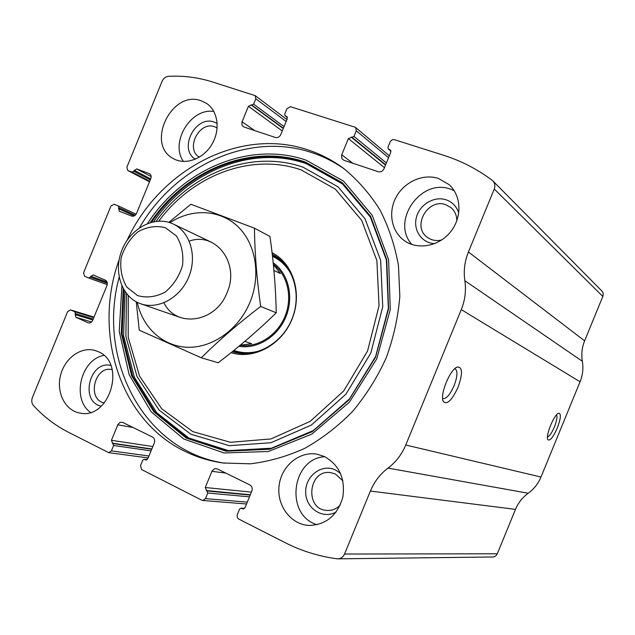 <?xml version="1.0" encoding="UTF-8"?>
<svg xmlns="http://www.w3.org/2000/svg" width="635" height="635" viewBox="0 0 635 635"><rect width="100%" height="100%" fill="white"/><g stroke="black" fill="none" stroke-linecap="round" stroke-linejoin="round"><path stroke-width="0.95" d="M127.945 170.561L132.231 172.156L136.66 168.926L149.479 173.688C151.09 174.776 151.527 176.435 150.789 178.673L136.541 213.408C135.366 215.717 133.747 216.598 131.675 216.067L119.237 211.177L118.435 205.962L114.117 204.28L110.927 206.042L83.566 272.764L84.598 276.257L88.797 278.066L93.091 274.939L105.378 280.194C107.22 281.265 107.752 283.035 106.974 285.504L92.726 320.238C91.686 322.35 90.21 323.231 88.297 322.866L75.819 317.254L74.938 311.849L70.548 309.896L67.627 311.634L32.401 397.526C31.29 400.614 31.631 403.273 33.417 405.487C43.545 416.544 55.205 425.458 68.389 432.237L108.768 452.676L111.411 450.89L113.617 445.5L111.419 440.317L117.943 424.45L120.166 422.339L122.753 422.426L152.583 437.094C154.559 438.364 155.138 440.293 154.329 442.889L147.86 458.645L145.836 460.002L144.105 459.303L142.756 460.208L140.518 465.677L141.661 469.575L201.859 500.245L202.748 500.491L205.422 498.65L207.74 493.014L205.264 487.521L212.074 470.956L214.686 468.686L217.265 468.9L249.841 484.918C252.008 486.299 252.666 488.347 251.825 491.061L245.07 507.54L243.022 508.937L240.919 508.143L239.562 509.079L237.093 515.12L237.379 517.811L238.522 518.922L285.139 542.671C301.284 550.894 318.548 556.268 336.915 558.784L337.931 558.84C340.971 558.641 343.178 557.038 344.551 554.038L370.38 491.053C374.285 481.695 380.159 474.035 388.017 468.098C395.899 462.145 401.812 454.446 405.757 445.008L461.28 309.626C465.098 300.133 466.288 290.505 464.86 280.726C463.439 270.986 464.63 261.406 468.424 252L494.252 189.016C495.387 185.912 494.935 183.229 492.911 180.951L492.149 180.276C477.306 169.172 461.24 160.877 443.968 155.392L394.105 139.573L392.509 139.565L390.422 141.28L387.929 147.312L388.247 148.931L390.295 149.844L390.771 152.281L384.016 168.751C382.707 171.275 380.794 172.268 378.285 171.728L343.845 160.266L341.86 158.607L341.598 155.154L348.377 138.581L353.989 136.406L356.306 130.77L355.687 127.579L354.886 127.135L290.489 106.704L286.933 108.672L284.694 114.141L285.02 115.729L286.734 116.443L287.234 118.832L280.765 134.588C279.527 137.009 277.757 137.978 275.455 137.493L243.911 126.992L242.014 125.238L241.919 122.174L248.412 106.291L253.619 104.156L255.826 98.758L255.199 95.631L212.098 81.836C197.953 77.406 183.388 75.565 168.418 76.327C165.584 76.652 163.481 78.303 162.1 81.28L126.873 167.172L127.73 170.466L149.503 181.793L127.73 170.466M337.931 558.84L493.752 556.974L496.03 555.657L497.284 553.783L515.493 509.381C518.255 502.777 522.494 497.395 528.217 493.244C533.956 489.085 538.21 483.687 540.988 477.044L580.065 381.77C582.755 375.087 583.509 368.252 582.351 361.267C581.184 354.29 581.946 347.48 584.621 340.844L602.988 296.013L603.226 293.783L602.551 291.687L492.911 180.951M557.276 428.077C553.021 437.531 549.854 441.365 547.767 439.579C545.354 435.824 554.228 414.179 558.586 413.21C561.324 413.401 560.888 418.354 557.276 428.077M458.002 387.358C451.85 400.494 446.929 405.17 443.254 401.376C439.531 394.978 450.199 368.967 457.343 367.022C462.621 366.903 462.844 373.682 458.002 387.358M119.158 259.636C92.646 332.621 119.547 420.06 185.007 451.374C196.953 457.232 209.661 461.105 223.139 462.986L250.277 463.82C268.764 461.621 286.933 456.454 304.792 448.318C322.151 438.547 338.114 426.22 352.679 411.329C366.149 395.176 377.325 377.373 386.191 357.91C393.541 337.82 398.089 317.294 399.836 296.339L398.462 265.549C394.899 245.594 388.731 227.044 379.968 209.899C369.872 193.858 357.846 180.094 343.876 168.6C332.954 160.48 321.191 154.313 308.57 150.098C239.974 126.428 159.433 169.799 127.048 240.379M201.144 100.751L206.772 103.537C218.218 111.26 220.567 130.381 211.645 144.772C202.875 159.266 185.071 165.505 173.244 158.544C145.336 144.288 171.696 89.535 201.144 100.751M438.436 178.451L449.056 184.594C461.462 195.604 462.296 217.273 450.667 231.712C439.206 246.277 418.084 250.269 404.622 240.824C391.485 231.846 387.81 212.384 396.129 197.136C404.312 181.832 423.116 173.371 438.436 178.451M98.234 351.655C126.714 362.815 109.641 420.116 79.827 413.044C65.341 410.607 56.261 392.795 60.436 375.761C64.373 358.672 80.494 346.527 94.583 350.337L98.234 351.655M324.39 456.509C339.304 464.979 345.448 478.56 342.813 497.261C337.447 515.334 326.263 524.732 309.253 525.455C290.957 524.788 276.638 505.643 279.067 485.934C281.162 466.185 299.268 450.921 317.103 454.215L324.39 456.509M454.747 368.744L455.216 368.864C457.843 371.03 457.462 376.658 454.073 385.747C450.104 394.605 446.421 398.875 443.032 398.574L442.611 398.328M556.53 414.838C557.482 416.766 556.776 420.783 554.411 426.895C551.807 432.911 549.489 436.269 547.449 436.975M317.119 524.732C284.647 515.326 291.433 458.232 324.85 456.732M336.193 511.953C322.802 519.787 305.633 508.397 305.689 492.149C305.213 475.925 321.866 463.352 335.407 469.94L340.511 473.353M340.193 505.15C336.407 508.945 331.994 510.707 326.938 510.437C303.974 509.5 308.539 468.535 331.033 472.702L335.463 474.035L342.9 480.854M90.472 412.369C71.318 398.97 80.788 359.307 103.918 355.417M101.235 406.186C79.55 401.963 89.495 360.093 110.831 365.45M104.37 402.955C86.423 399.677 94.631 365.038 112.212 369.665M411.909 244.475C390.533 221.409 420.783 177.768 450.564 189.174L454.152 190.619M434.729 243.634C421.87 243.245 412.901 230.172 416.417 217.337C419.671 204.454 434.34 195.739 446.191 199.834C452.509 202.12 456.7 206.542 458.756 213.114M441.69 239.974C436.412 241.221 431.689 240.371 427.522 237.442C411.432 226.838 427.784 197.675 445.905 204.764L451.104 207.701C454.89 211.05 456.795 215.408 456.827 220.766M183.459 161.48C169.72 142.47 190.825 107.577 213.868 111.49M195.421 159.195C178.046 149.122 195.509 114.737 214.305 122.111L217.202 123.444M199.358 157.162C184.968 149.042 199.255 120.698 214.694 126.786L217.162 127.952M139.422 227.83C174.99 165.997 249.11 131.072 312.261 152.781C323.961 156.694 334.947 162.306 345.202 169.608M224.79 463.201C143.621 451.382 96.75 359.489 119.15 277.257M272.074 252.746C293.259 263.374 302.641 293.656 291.989 319.27C281.591 344.995 253.643 359.966 231.1 352.655M272.256 254.294L272.288 254.31C293.045 264.604 302.284 294.195 291.878 319.222C281.718 344.36 254.357 358.942 232.347 351.695L232.315 351.679M272.272 254.389L273.383 254.889M233.529 352.052L232.394 351.623M273.193 262.763C288.433 273.383 294.14 296.91 285.917 316.786C277.82 336.709 257.231 349.448 238.927 346.313M240.086 345.353C257.731 347.861 277.225 335.463 284.988 316.397C292.846 297.37 287.671 274.86 273.344 264.263M273.939 270.431L280.408 273.542L273.367 264.501M244.84 341.376L251.635 343.702L240.276 345.194M165.346 227.687L176.395 235.934C181.658 244.443 183.706 254.278 182.523 265.438C179.26 276.36 173.426 285.274 165.021 292.171C155.75 297.021 146.582 298.148 137.509 295.561L126.746 287.02C121.753 278.479 119.88 268.78 121.126 257.905C124.317 247.293 129.977 238.554 138.112 231.696C147.145 226.743 156.226 225.401 165.346 227.687M171.291 223.171L173.387 224.084C190.127 231.886 197.414 256.183 188.778 276.939C180.356 297.783 158.099 309.975 140.7 303.776C122.015 297.466 113.252 272.431 121.626 250.857C129.699 229.172 152.979 215.924 171.291 223.171M169.958 222.687C191.833 208.224 219.853 209.383 237.808 226.52C255.778 243.594 261.144 275.13 250.055 302.07C239.03 329.041 213.066 347.734 188.285 347.274C163.465 346.869 142.708 328.017 137.279 302.355M189.246 241.117C215.868 231.402 240.189 263.35 227.052 292.64C215.837 322.715 176.093 328.39 163.957 302.776M136.263 301.831L139.24 330.184L201.287 357.775C218.988 340.281 238.776 323.159 260.66 306.427C256.826 279.138 254.754 253.055 254.444 228.171L190.889 204.248L168.862 222.345M254.444 228.171L269.962 236.466C273.669 262.326 275.757 287.782 276.249 312.817C258.318 330.303 238.958 346.948 218.17 362.768L201.287 357.775M260.66 306.427L276.249 312.817M344.551 554.038L497.284 553.783M370.38 491.053L515.493 509.381M388.017 468.098L528.217 493.244M405.757 445.008L540.988 477.044M461.28 309.626L580.065 381.77M464.86 280.726L582.351 361.267M468.424 252L584.621 340.844M494.252 189.016L602.829 296.442M388.668 149.169L390.946 151.114M389.66 149.487L390.739 150.408M341.741 154.765L352.83 163.258M348.377 138.581L384.453 167.688M351.163 137.096L385.524 165.068M352.123 137.406L385.659 164.735M353.989 136.406L386.39 162.973M356.306 130.77L388.549 157.694M285.345 115.895L287.361 117.427M286.25 116.189L287.107 116.84M242.054 121.785L254.722 130.596M248.412 106.291L282.265 130.937M251 104.839L283.266 128.5M251.881 105.124L283.377 128.238M253.619 104.156L284.043 126.603M255.826 98.758L286.147 121.475M132.231 172.156L149.717 181.277M133.842 171.252L150.289 179.88M134.239 170.275L150.685 178.927M136.66 168.926L151.154 176.601M149.122 173.53L149.804 173.895M118.507 208.629L134.239 215.916M118.912 207.661L135.247 215.249M118.483 205.994L136.12 214.225L118.435 205.962M88.908 278.106L107.244 284.623L88.852 278.082M90.384 277.217L107.347 283.281M90.781 276.241L107.101 282.099M87.932 322.731L88.67 322.953M75.819 317.254L91.535 321.969M75.049 314.595L92.829 319.984M75.454 313.619L93.218 319.032M74.938 311.849L93.797 317.627M70.763 309.975L94.004 317.119L70.548 309.896M111.411 450.89L148.947 456.009M113.617 445.5L151.051 450.882M113.07 443.587L151.717 449.247M112.244 443.174L151.828 448.977M111.419 440.317L152.829 446.54M117.769 424.831L132.969 427.45M145.312 459.843L146.375 459.978M144.455 459.415L146.971 459.74M241.387 508.27L244.372 508.492M242.324 508.746L243.729 508.841M211.899 471.337L225.766 473.083M205.264 487.521L251.389 492.125M206.208 490.537L250.317 494.752M207.113 490.99L250.174 495.078M207.74 493.014L249.452 496.848M205.422 498.65L247.293 502.126M147.526 223.536C182.491 169.402 249.42 140.478 306.197 160.203L343.591 181.142L372.261 215.4L388.604 259.778L390.271 309.539L376.722 358.942L349.456 402.13L311.809 434.118L268.351 451.509L224.099 452.953L183.769 439.015L151.217 411.869L129.183 374.745L119.245 331.446L121.904 286.004M150.344 222.56C185.182 170.363 250.365 142.923 305.625 162.155L342.376 182.745L370.594 216.36L386.755 259.898L388.58 308.745L375.523 357.322L349.004 399.939L312.237 431.689L269.637 449.247L226.1 451.207L186.238 438.063L153.837 411.869L131.651 375.737L121.269 333.367L123.23 288.679M151.543 222.226C186.357 170.688 250.96 143.756 305.737 162.83L342.297 183.309L370.38 216.733L386.501 260.009L388.39 308.57L375.499 356.902L349.218 399.344L312.73 431.046L270.399 448.675L227.076 450.826L187.333 437.959L154.964 412.083L132.699 376.277L122.142 334.2L123.849 289.75M156.123 221.345C190.238 173.418 251.325 149.082 303.022 167.188L338.082 186.873L365.054 218.877L380.651 260.279L382.73 306.784L370.753 353.187L345.98 394.152L311.348 425.077L270.947 442.722L229.33 445.667L190.849 434.213L159.171 410.178L136.969 376.388L125.865 336.296L126.492 293.6M158.806 221.131C192.389 175.3 251.373 152.424 301.228 169.958L335.359 189.143L361.625 220.281L376.88 260.533L379.047 305.752L367.594 350.941L343.726 390.962L310.221 421.338L271.01 438.936L230.465 442.285L192.818 431.633L161.631 408.678L139.549 376.103L128.207 337.225L128.246 295.64M272.415 255.635C277.916 258.127 282.678 261.755 286.71 266.51M251.182 353.131C244.975 353.687 239.03 352.925 233.37 350.837M272.486 256.278C281.575 260.612 288.353 267.692 292.806 277.519M263.255 349.575C253.182 353.441 243.388 353.727 233.87 350.433M388.247 148.931L390.954 151.241M355.687 127.579L389.318 155.829M285.02 115.729L287.377 117.523M255.199 95.631L286.933 119.555M108.768 452.676L148.161 457.93M144.105 459.303L147.042 459.692M240.919 508.143L244.475 508.405M202.748 500.491L246.523 503.984M442.912 400.391L443.254 401.376M456.406 367.482L457.343 367.022M124.968 291.513L123.603 335.685L134.39 377.365L156.726 412.702L188.976 438.118L228.457 450.604L271.447 448.215L313.428 430.482L349.615 398.788L375.634 356.449L388.358 308.316L386.397 260.025L370.34 217.059L342.463 183.936L306.229 163.639C252.246 144.836 188.436 171.053 153.575 221.758M140.7 303.776L181.142 317.754M173.387 224.084L211.995 242.522"/></g></svg>
